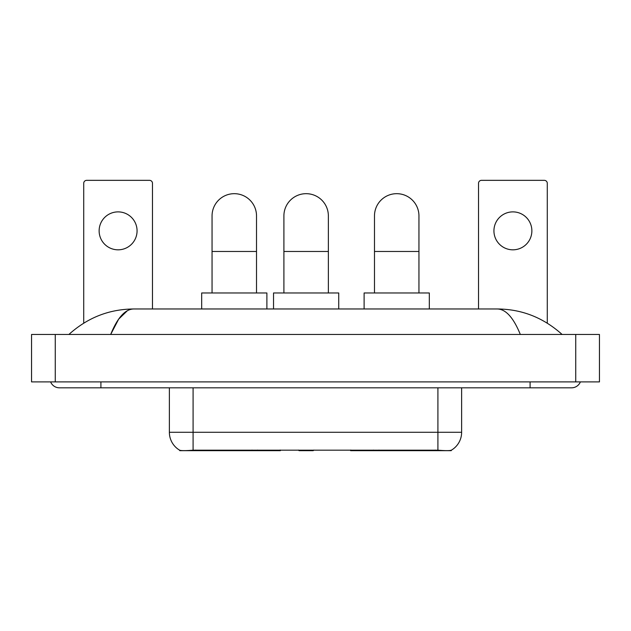 <?xml version="1.0" encoding="UTF-8"?>
<svg xmlns="http://www.w3.org/2000/svg" width="631" height="631" viewBox="0 0 631 631"><rect width="100%" height="100%" fill="white"/><g stroke="black" fill="none" stroke-linecap="round" stroke-linejoin="round"><path stroke-width="0.95" d="M280.401 450.077L280.401 450.66L179.748 450.66L179.748 450.242M451.252 450.242L451.252 450.66L350.599 450.66L350.599 450.077M169.376 387.82L169.376 432.282A20.744 20.744 0 0 0 179.63 450.179C181.168 450.779 185.648 450.779 193.086 450.179L437.914 450.179C445.336 450.779 449.824 450.779 451.37 450.179A20.744 20.744 0 0 0 461.624 432.282L461.624 387.82M118.1 211.882A18.969 18.969 0 0 0 99.13 230.851A18.969 18.969 0 0 0 118.1 249.821A18.969 18.969 0 0 0 137.069 230.851A18.969 18.969 0 0 0 118.1 211.882M152.481 308.977L152.481 183.305A2.966 2.966 0 0 0 149.515 180.34L86.684 180.34A2.966 2.966 0 0 0 83.718 183.305L83.718 323.151M212.055 292.973L212.055 215.912A22.227 22.227 0 0 1 234.29 193.678A22.227 22.227 0 0 1 256.517 215.912A22.227 22.227 0 0 0 234.29 193.678M256.517 292.973L256.517 215.912M266.889 308.977L266.889 292.973L201.683 292.973L201.683 308.977M374.483 292.973L374.483 215.912A22.227 22.227 0 0 1 396.71 193.678A22.227 22.227 0 0 1 418.945 215.912A22.227 22.227 0 0 0 396.71 193.678M418.945 292.973L418.945 215.912M429.317 308.977L429.317 292.973L364.111 292.973L364.111 308.977M283.903 292.973L283.903 215.912A22.227 22.227 0 0 1 306.138 193.678A22.227 22.227 0 0 1 328.365 215.912A22.227 22.227 0 0 0 306.138 193.678M328.365 292.973L328.365 215.912M313.828 450.077L313.244 450.66L299.023 450.66L298.439 450.077M338.737 308.977L338.737 292.973L273.531 292.973L273.531 308.977M512.9 211.882A18.969 18.969 0 0 0 493.931 230.851A18.969 18.969 0 0 0 512.9 249.821A18.969 18.969 0 0 0 531.87 230.851A18.969 18.969 0 0 0 512.9 211.882M547.282 323.151L547.282 183.305A2.966 2.966 0 0 0 544.316 180.34L481.485 180.34A2.966 2.966 0 0 0 478.519 183.305L478.519 308.977M50.622 381.897A9.489 9.489 0 0 0 59.409 387.82A9.489 9.489 0 0 1 50.622 381.897A9.489 9.489 0 0 0 59.409 387.82L571.591 387.82A9.489 9.489 0 0 0 580.378 381.897A9.489 9.489 0 0 1 571.591 387.82A9.489 9.489 0 0 0 580.378 381.897A9.489 9.489 0 0 1 571.591 387.82M520.323 334.469C513.524 317.732 505.881 309.229 497.409 308.977L133.591 308.977C125.119 309.229 117.476 317.732 110.677 334.469L118.66 319.144L127.438 310.649M55.26 334.469L599.45 334.469L599.45 381.897L31.55 381.897L31.55 334.469L55.26 334.469L55.26 381.897M497.409 308.977C521.876 309.166 543.449 317.669 562.103 334.469L560.083 332.64M70.917 332.64L68.897 334.469C87.464 317.701 109.029 309.206 133.591 308.977M378.971 450.077L378.971 450.66M435.248 450.66L435.248 450.077M252.029 450.077L252.029 450.66M195.752 450.66L195.752 450.077M257.598 450.077L257.598 450.66M373.402 450.077L373.402 450.66M350.962 450.077L350.962 450.66M280.038 450.077L280.038 450.66M437.914 450.179L437.914 432.282L461.624 432.282M169.376 432.282L193.086 432.282L193.086 450.179M193.086 387.82L193.086 432.282L437.914 432.282L437.914 387.82M212.055 251.477L256.517 251.477M374.483 251.477L418.945 251.477M283.903 251.477L328.365 251.477M530.095 381.897L530.095 387.82M100.905 381.897L100.905 387.82M575.74 334.469L575.74 381.897"/></g></svg>
